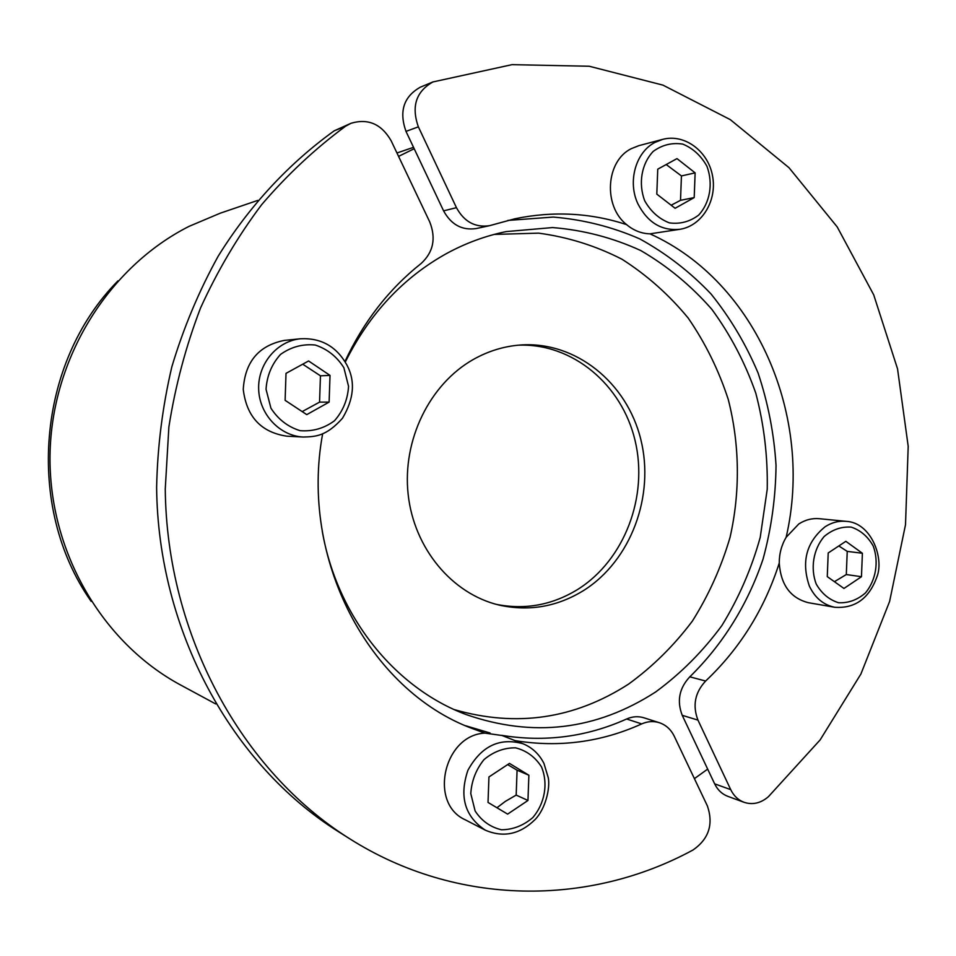 <?xml version="1.0" encoding="UTF-8"?>
<svg xmlns="http://www.w3.org/2000/svg" width="956" height="956" viewBox="0 0 956 956"><rect width="100%" height="100%" fill="white"/><g stroke="black" fill="none" stroke-linecap="round" stroke-linejoin="round"><path stroke-width="1.43" d="M286.011 373.366L308.585 360.974L330.023 375.409L329.115 402.106L306.768 414.629L285.115 400.325L286.011 373.366M303.303 437.035L286.92 436.187C261.131 432.363 246.588 416.768 243.254 389.415C244.987 361.906 258.634 345.57 284.231 340.42L300.578 338.759C277.061 340.969 257.797 363.854 258.658 389.032C259.255 414.211 279.75 435.996 303.303 437.035C315.48 436.677 326.163 436.438 342.439 418.298C353.959 399.058 355.501 381.396 347.052 365.288C336.763 346.634 321.276 337.779 300.578 338.759M330.023 375.409L320.451 375.816L302.717 364.188M302.168 411.594L319.555 402.141L329.115 402.106M319.555 402.141L320.451 375.816M515.141 740.649C559.093 747.759 601.288 742.179 641.715 723.907C647.606 721.314 653.462 720.896 659.282 722.688C665.926 724.935 670.909 729.44 674.243 736.216L707.392 805.944C713.63 824.251 708.862 838.926 693.076 849.956C589.434 906.312 457.123 906.909 349.418 838.591C241.557 770.883 166.726 635.083 165.257 488.982L168.877 426.974C175.318 385.913 185.882 346.227 200.581 307.904C217.49 270.775 237.841 236.359 261.657 204.668C287.17 174.829 315.133 148.694 345.546 126.228L351.019 123.276C368.144 118.209 381.516 124.053 391.159 140.795L429.734 221.935C436.211 238.355 433.343 252.193 421.166 263.462C388.901 289.082 363.495 321.754 344.961 361.476M485.29 830.155L465.214 819.782C428.24 803.279 444.002 734.698 484.955 733.133L502.043 735.499L522.896 743.708C499.51 737.291 481.179 746.158 467.89 770.333C459.047 796.623 464.843 816.567 485.29 830.155C503.442 837.91 520.088 834.337 535.205 819.435C545.35 808.943 550.274 788.616 548.314 777.885L543.952 763.438C539.22 754.093 532.205 747.52 522.896 743.708M322.662 433.725C299.288 559.105 369.1 690.089 472.049 728.436L484.955 733.133M488.946 776.953L509.464 763.402L528.883 775.232L527.963 800.471L507.624 814.118L488.026 802.431L488.946 776.953M528.883 775.232L517.077 770.189L507.648 764.597M496.953 807.748L505.318 801.403L516.18 795.093L527.963 800.471M516.18 795.093L517.077 770.189M351.019 123.276L334.182 130.841C288.951 163.392 249.397 205.899 218.171 256.22C198.944 291.042 183.504 327.884 171.853 366.769C162.544 406.42 157.465 446.679 156.617 487.524C158.087 631.115 231.77 764.692 338.137 831.469L349.418 838.591M501.613 735.331C545.016 742.382 586.685 736.933 626.634 718.996C632.466 716.438 638.25 716.044 643.997 717.813L659.282 722.688M465.596 725.735L490.058 732.989M694.415 778.638L707.667 769.102L714.646 783.836C717.621 789.943 722.007 794.113 727.791 796.324L744.019 802.287C738.175 800.053 733.742 795.834 730.719 789.632L697.964 720.119C692.383 705.564 694.94 692.538 705.636 681.03C739.848 648.67 764.382 609.354 779.248 563.072C779.224 553.715 781.53 545.123 786.143 537.296L798.798 523.96C805.322 519.801 812.182 518.056 819.388 518.702L846.084 521.343C838.759 520.685 831.78 522.478 825.148 526.732C806.362 542.016 801.104 561.805 809.374 586.1C815.014 597.942 823.51 605.005 834.839 607.287C855.046 608.637 869.064 598.54 876.879 576.97C884.42 558.196 871.155 522.406 846.084 521.343M345.295 362.049C369.47 313.58 403.444 277.3 447.217 253.173C466.158 242.955 485.815 235.762 506.178 231.603L552.568 227.564C583.411 230.049 612.832 237.721 640.819 250.58C667.491 266.127 691.164 285.713 711.85 309.338C730.492 334.839 745.142 362.802 755.802 393.215C764.023 424.524 767.835 456.514 767.238 489.185L760.223 537.368C751.488 568.76 738.713 598.145 721.9 625.523C702.971 651.275 680.899 673.418 655.685 691.941C596.269 730.336 532.97 737.829 465.787 714.431C394.673 687.734 337.062 616.453 322.22 530.974M680.302 229.237C702.409 225.58 717.394 199.971 712.471 175.546C707.954 151.036 684.496 133.482 662.651 139.373L654.896 142.456C635.68 152.267 627.447 181.676 637.855 203.712C647.63 222.688 661.779 231.197 680.302 229.237L649.972 233.838C641.428 233.599 633.625 230.516 626.562 224.6C590.33 212.77 553.034 210.846 514.675 218.828L489.52 225.688C475.168 227.767 464.15 221.756 456.454 207.679L418.37 126.849C411.188 106.522 416.027 91.561 432.889 81.953L420.293 87.199C403.671 96.664 398.903 111.386 405.989 131.378L414.187 148.718L398.568 156.39M117.958 280.873C36.973 362.563 24.868 507.349 91.155 601.36M473.34 359.456C429.626 384.145 402.189 440.071 408.14 494.276C413.984 548.505 452.164 593.975 499.104 605.076C529.062 611.673 557.288 606.785 583.781 590.402C630.948 560.575 654.956 495.973 640.783 439.354C626.885 382.687 575.894 341.196 520.853 344.973C504.254 346.156 488.42 350.983 473.34 359.456M496.451 604.395C525.37 610.048 552.568 604.993 578.033 589.243C624.555 559.858 648.503 496.511 635.083 440.549C621.926 384.551 572.405 342.869 518.128 345.2M494.168 234.423L538.61 233.144C567.948 237.088 595.767 245.8 622.057 259.279C647.021 275.22 669.081 294.818 688.201 318.073C705.361 343.025 718.721 370.163 728.269 399.489C739.741 444.421 740.338 491.754 730.061 537.308C721.302 567.147 708.755 595.062 692.407 621.042C674.076 645.467 652.805 666.487 628.582 684.102C574.484 718.948 516.419 727.468 454.423 709.651M215.674 703.939L180.744 685.082C102.172 642.85 48.505 551.301 50.023 454.793C51.564 358.285 108.375 267.19 188.989 226.393L220.215 213.2L257.785 200.401M861.464 576.719L843.969 588.454L827.275 576.635L828.207 552.962L845.845 541.323L862.396 553.261L861.464 576.719L846.311 574.544L847.231 551.373L838.818 545.96M834.839 607.287L808.37 602.698C790.516 598.086 780.801 584.869 779.248 563.072M847.231 551.373L862.396 553.261M834.409 581.69L846.311 574.544M432.889 81.953L512.046 64.65L589.266 66.251L662.962 85.132L730.312 119.643L788.999 167.706L837.229 226.954L873.712 294.854L897.541 368.849L908.2 446.333L905.511 524.713L889.606 601.455L860.902 674.028L820.14 739.908L768.421 796.683C760.785 803.231 752.647 805.107 744.019 802.287M626.562 224.6C602.997 206.018 605.793 161.05 631.307 148.658L638.919 145.635L662.651 139.373M786.143 537.296C814.046 417.258 756.626 281.889 649.972 233.838M707.667 769.102L682.237 715.327C676.705 700.987 679.238 688.153 689.814 676.824C722.844 644.547 747.855 604.144 763.055 559.105C771.384 528.453 775.698 497.204 776.033 465.357C774.037 433.618 768.05 402.835 758.084 373.007C745.919 344.172 730.205 317.786 710.941 293.862C689.862 271.743 666.129 253.424 639.755 238.892C612.21 226.847 583.363 219.581 553.237 217.072L507.851 220.418M489.52 225.688L476.208 228.556C462.059 230.599 451.172 224.696 443.584 210.846L414.187 148.718M694.199 197.593L675.115 208.289L656.808 194.128L657.752 169.176L676.991 158.612L695.132 172.869L694.199 197.593L680.517 200.33L681.437 175.928L666.189 164.54M681.437 175.928L695.132 172.869M671.16 205.217L680.517 200.33M343.873 367.725L348.558 386.355C347.721 399.584 343.025 411.056 334.481 420.76C324.18 428.36 312.708 431.658 300.065 430.666C287.864 426.854 278.148 419.361 270.93 408.188L266.043 389.283C266.915 375.804 271.731 364.188 280.514 354.437C291.054 346.909 302.646 343.778 315.277 345.032C327.358 349.06 336.882 356.624 343.873 367.725M541.478 766.855C548.338 783.382 544.932 803.327 532.767 817.607C523.386 825.614 512.954 829.677 501.482 829.772C490.428 827.179 481.645 820.929 475.132 811.011L470.782 793.6C471.607 780.837 476.016 769.496 484.023 759.578C493.607 751.619 504.123 747.7 515.595 747.831C526.541 750.627 535.169 756.973 541.478 766.855M334.182 130.841L345.546 126.228M626.634 718.996L641.715 723.907M816.197 584.008C810.21 568.091 813.353 549.318 824.096 536.567C832.341 529.6 841.376 526.457 851.187 527.115C860.543 530.221 867.893 536.543 873.234 546.043C879.018 561.77 875.971 580.196 865.479 592.911C857.389 599.926 848.438 603.2 838.615 602.746C829.175 599.794 821.694 593.557 816.197 584.008M730.719 789.632L714.646 783.836M682.237 715.327L697.964 720.119M705.636 681.03L689.814 676.824M456.454 207.679L443.584 210.846M405.989 131.378L418.37 126.849M644.726 200.832C638.118 183.409 641.488 163.834 653.199 151.407C662.185 144.87 672.044 142.432 682.775 144.105C693.016 148.323 701.083 155.732 706.95 166.308C713.331 183.516 710.069 202.696 698.645 215.112C689.826 221.732 680.051 224.313 669.32 222.868C658.983 218.816 650.785 211.479 644.726 200.832M396.955 152.984L413.53 147.332"/></g></svg>
